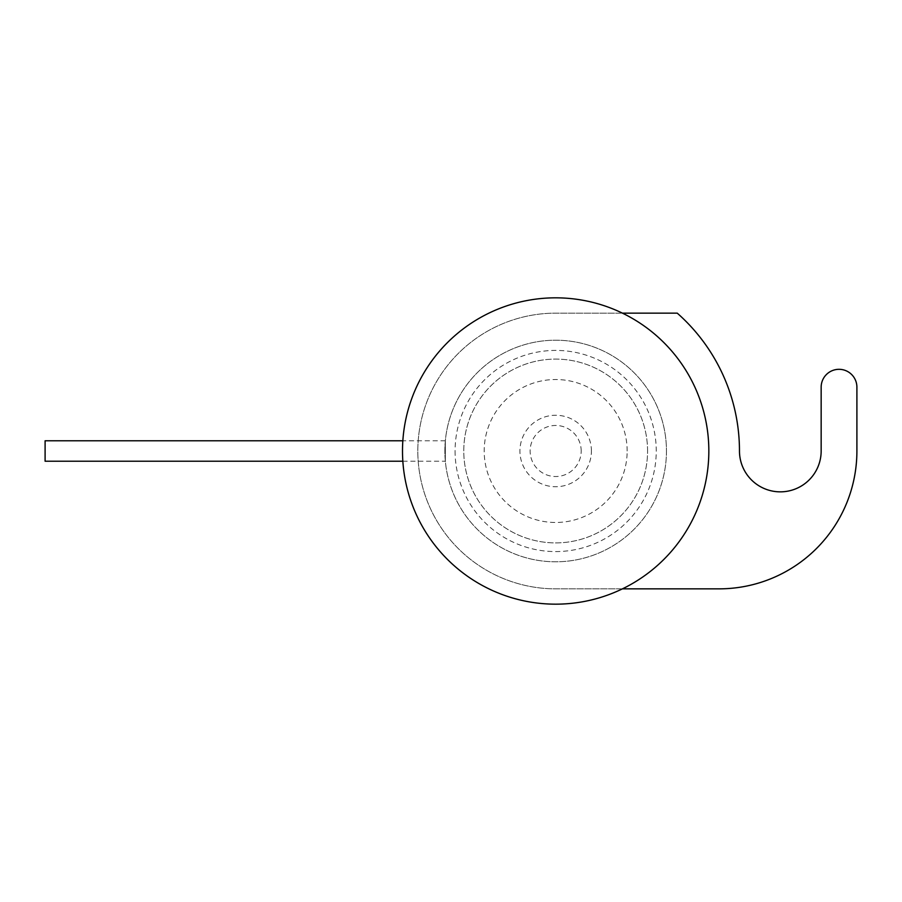 <?xml version="1.0" encoding="UTF-8"?>
<svg xmlns="http://www.w3.org/2000/svg" width="902" height="902" viewBox="0 0 902 902"><rect width="100%" height="100%" fill="white"/><g stroke="black" fill="none" stroke-linecap="round" stroke-linejoin="round"><path stroke-width="0.68" stroke-dasharray="4.51 3.38" d="M581.192 451A25.527 25.527 0 0 0 542.903 428.89A25.527 25.527 0 0 0 542.903 473.11A25.527 25.527 0 0 0 581.192 451M591.408 451A35.742 35.742 0 0 0 537.795 420.05A35.742 35.742 0 0 0 537.795 481.95A35.742 35.742 0 0 0 591.408 451M627.149 451A71.483 71.483 0 0 0 519.924 389.1A71.483 71.483 0 0 0 519.924 512.9A71.483 71.483 0 0 0 627.149 451M647.568 451A91.903 91.903 0 0 0 509.72 371.41A91.903 91.903 0 0 0 509.72 530.59A91.903 91.903 0 0 0 647.568 451A91.903 91.903 0 0 0 509.72 371.41A91.903 91.903 0 0 0 509.72 530.59A91.903 91.903 0 0 0 647.568 451M445.34 461.215L445.34 440.785L445.34 461.215L402.833 461.215M45.1 461.215L45.1 440.785M444.878 451A110.788 110.788 0 0 1 611.06 355.05A110.788 110.788 0 0 1 611.06 546.95A110.788 110.788 0 0 1 444.878 451A110.788 110.788 0 0 0 611.06 546.95A110.788 110.788 0 0 0 611.06 355.05A110.788 110.788 0 0 0 444.878 451M708.837 451A153.171 153.171 0 0 1 479.086 583.65A153.171 153.171 0 0 1 479.086 318.35A153.171 153.171 0 0 1 708.837 451M666.454 451A110.788 110.788 0 0 1 500.272 546.95A110.788 110.788 0 0 1 500.272 355.05A110.788 110.788 0 0 1 666.454 451A110.788 110.788 0 0 1 500.272 546.95A110.788 110.788 0 0 1 500.272 355.05A110.788 110.788 0 0 1 666.454 451M622.436 313.152L555.666 313.152A137.848 137.848 0 0 0 417.818 451A137.848 137.848 0 0 0 555.666 588.848L719.052 588.848A137.848 137.848 0 0 0 856.9 451L856.9 387.183A17.871 17.871 0 0 0 839.029 369.313A17.871 17.871 0 0 0 821.158 387.183L821.158 451A40.849 40.849 0 0 1 780.32 491.849A40.849 40.849 0 0 1 739.471 451A183.805 183.805 0 0 0 677.244 313.152L555.666 313.152A137.848 137.848 0 0 0 417.818 451A137.848 137.848 0 0 0 555.666 588.848L622.436 588.848M455.082 451A100.584 100.584 0 0 0 605.952 538.111A100.584 100.584 0 0 0 605.952 363.889A100.584 100.584 0 0 0 455.082 451M445.34 440.785L402.833 440.785"/><path stroke-width="1.35" d="M402.833 440.785L45.1 440.785L45.1 461.215L402.833 461.215M708.837 451A153.171 153.171 0 0 1 479.086 583.65A153.171 153.171 0 0 1 479.086 318.35A153.171 153.171 0 0 1 708.837 451M622.436 588.848L719.052 588.848A137.848 137.848 0 0 0 856.9 451L856.9 387.183A17.871 17.871 0 0 0 839.029 369.313A17.871 17.871 0 0 0 821.158 387.183L821.158 451A40.849 40.849 0 0 1 780.32 491.849A40.849 40.849 0 0 1 739.471 451A183.805 183.805 0 0 0 677.244 313.152L622.436 313.152"/></g></svg>
